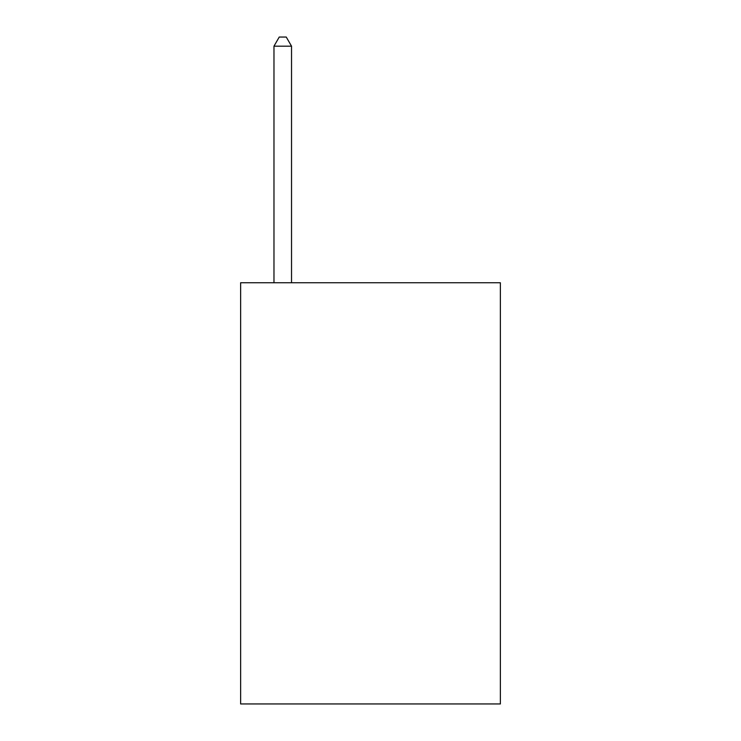 <?xml version="1.0" encoding="UTF-8"?>
<svg xmlns="http://www.w3.org/2000/svg" width="741" height="741" viewBox="0 0 741 741"><rect width="100%" height="100%" fill="white"/><g stroke="black" fill="none" stroke-linecap="round" stroke-linejoin="round"><path stroke-width="1.11" d="M500.37 282.747L500.37 703.95L240.63 703.95L240.63 282.747L500.37 282.747M291.528 282.747L291.528 46.174L273.975 46.174L273.975 282.747M273.975 46.174L279.237 37.05L286.258 37.05L291.528 46.174"/></g></svg>
